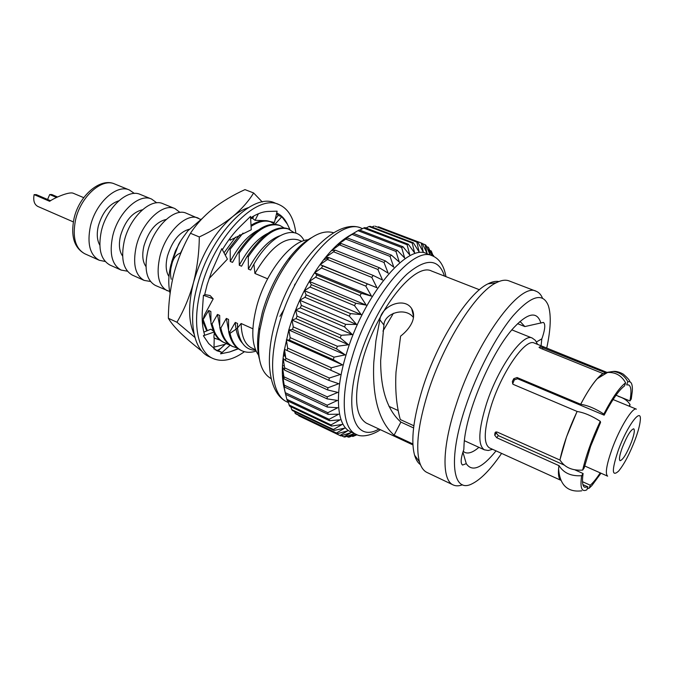 <?xml version="1.0" encoding="UTF-8"?>
<svg xmlns="http://www.w3.org/2000/svg" width="674" height="674" viewBox="0 0 674 674"><rect width="100%" height="100%" fill="white"/><g stroke="black" fill="none" stroke-linecap="round" stroke-linejoin="round"><path stroke-width="1.01" d="M212.858 358.458L209.033 356.656C193.623 350.017 187.793 320.959 197.044 286.762C209.724 235.529 252.43 191.736 274.882 202.967L278.825 204.5C256.482 193.303 213.818 237.231 201.063 288.531C191.778 322.779 197.516 351.853 212.858 358.458C222.083 362.385 232.614 360.135 244.435 351.702M295.869 233.17C293.982 218.165 288.295 208.603 278.825 204.5M250.627 217.938C256.971 213.776 262.894 211.602 268.387 211.434L277.124 211.181L274.461 222.53L266.449 220.71L255.075 220.322L258.412 213.734M276.694 212.992C281.227 215.048 284.773 218.764 287.351 224.139L289.913 229.505M238.31 348.837L229.733 351.946L220.6 353.833L221.569 352.199L216.843 350.75L208.704 343.588L203.38 335.762L204.61 334.86C202.486 328.061 201.745 319.889 202.377 310.352L203.438 295.263L204.449 295.549L207.188 284.538L211.779 271.243L221.813 248.681L227.416 259.145L209.075 278.598M222.369 249.725C227.905 240.5 233.903 232.715 240.365 226.363L250.543 216.396L251.25 229.775L230.137 240.205L230.078 238.2M218.443 350.531L214.981 349.747M276.534 213.692L278.623 215.537L281.791 216.725L275.051 224.231M255.075 220.322L252.784 218.637L253.567 216.118M287.351 224.139L281.791 216.725M272.911 222.841L273.366 222.184M275.144 219.614L278.227 215.149M220.6 353.833L230.137 345.189M229.986 345.088L225.984 343.572L218.258 350.699L221.569 352.199M229.733 351.946L236.995 349.107M203.38 335.762L214.576 331.869L210.844 329.207L203.843 332.13M214.576 331.869C213.885 335.214 213.768 337.438 214.214 338.542L213.961 349.065M203.438 295.263L213.203 298.852L210.128 295.574L204.669 294.513M213.203 298.852L204.407 315.087L202.326 321.97M229.32 239.219L230.137 240.205M237.484 328.162L230.019 333.36M204.23 331.97L203.658 331.322M252.834 216.548L253.441 216.523M201.762 351.019L201.577 350.935C193.194 344.389 186.083 338.297 180.236 332.67C174.667 327.16 170.707 322.366 168.365 318.288C168.475 303.022 170.311 288.186 173.875 273.77C177.793 259.305 183.328 245.808 190.472 233.28C196.277 224.358 203.742 216.186 212.874 208.755C222.327 201.433 233.027 195.056 244.974 189.613L253.618 192.958L262.296 202.006M220.609 348.534L217.542 350.387M194.904 337.404L176.942 322.239C184.036 310.099 189.571 296.821 193.539 282.406C197.238 267.662 199.159 252.514 199.302 236.953C212.142 230.904 223.246 224.147 232.614 216.683C241.68 209.075 248.672 201.164 253.618 192.958M168.365 318.288L176.942 322.239M190.472 233.28L199.302 236.953M194.104 334.169C188.316 321.49 188.122 304.244 193.539 282.406C201.686 254.106 214.711 232.193 232.614 216.683C238.006 212.31 243.23 209.311 248.302 207.668M214.003 347.161L225.259 344.246M606.432 372.166L534.305 343.066C525.787 338.036 502.661 370.531 491.675 404.341C483.949 429.085 483.191 443.593 489.4 447.865L561.139 480.419C558.569 479.062 557.836 474.125 558.931 465.624L558.628 468.86C558.156 475.204 558.965 478.987 561.046 480.217M616.019 395.225L629.937 400.946L631.252 399.025L632.296 391.24C632.717 384.104 631.226 380.945 627.814 381.762C624.646 375.747 619.785 372.309 613.222 371.45L605.201 372.629L540.16 346.672L539.015 347.329L540.447 348.247L602.935 373.539C596.81 377.6 589.388 387.845 580.676 404.265L517.076 377.533L513.807 378.662L512.375 381.442L512.745 383.978L513.495 384.492L577.096 411.443L566.497 436.946L559.883 460.022L497.37 432.144L495.617 432.042L494.969 432.927L494.708 435.16L496.696 437.721L558.931 465.624M582.496 481.708L590.264 485.204C593.171 482.702 596.49 478.591 600.222 472.87M575.107 469.955L583.103 473.527C581.906 481.565 582.454 486.148 584.737 487.268L587.905 486.855L582.909 484.598M496.468 431.908L496.342 433.062L498.33 435.615L564.045 465.001M577.096 411.443L577.113 411.485C584.097 412.581 591.814 415.85 600.256 421.301L600.568 422.404L590.609 446.314L584.173 467.916L582.69 470.081C572.184 470.806 564.601 467.427 559.951 459.938L559.883 460.022M613.079 399.539L636.366 409.152C632.692 406.7 619.507 428.159 611.916 449.389C606.44 465.06 605.025 473.991 607.653 476.164L584.628 465.945M635.287 439.254C638.135 431.486 639.786 425.294 640.249 420.686C642.103 405.858 627.031 425.791 618.201 450.535C611.613 470.444 611.773 477.276 618.673 471.033C624.309 464.066 629.845 453.476 635.287 439.254M622.169 447.924C619.532 455.388 618.833 459.651 620.055 460.713C623.003 459.879 626.845 453.535 631.589 441.697C634.251 434.208 634.959 429.911 633.729 428.799C630.813 429.591 626.955 435.96 622.169 447.924M393.405 313.284L382.95 331.103M536.47 341.929L541.82 338.879L541.07 345.787M541.82 338.879L542.578 336.789C545.173 328.685 545.443 323.891 543.396 322.399L524.861 326.57L517.581 323.672M83.719 197.659L73.121 193.194C68.537 191.467 53.17 198.56 49.657 201.307L34.121 194.618L36.286 194.609L50.542 200.742M56.549 197.465L49.699 194.542L47.584 199.462M134.362 193.446L129.408 189.992C116.653 183.808 95.472 203.076 90.358 226.456C86.971 243.777 89.954 255.042 99.289 260.274L105.211 261.478M118.793 200.801C109.205 203.927 102.372 212.377 98.303 226.144C96.542 233.971 97.048 240.306 99.794 245.134M156.722 202.823L151.557 199.041L140.285 194.441C127.664 188.299 106.526 207.735 101.319 231.216C97.873 248.605 100.771 259.894 110.014 265.084L121.118 270.063L127.428 271.201M151.557 199.041C139.055 192.949 117.967 212.554 112.676 236.144C109.154 253.609 111.968 264.916 121.118 270.063M142.441 209.774C132.416 212.175 125.103 220.836 120.511 235.74C118.531 244.51 119.231 251.284 122.609 256.069M180.042 212.428L174.937 208.595L163.024 203.725C150.664 197.684 129.619 217.475 124.235 241.166C120.638 258.698 123.367 270.03 132.424 275.135L144.169 280.409L150.462 281.462M174.937 208.595C162.72 202.604 141.734 222.58 136.249 246.381C132.584 263.997 135.221 275.337 144.169 280.409M166.149 219.463C156.149 221.805 148.76 230.609 143.966 245.884C141.885 254.915 142.551 261.807 145.972 266.55M200.599 219.387L186.336 213.254C174.254 207.306 153.318 227.467 147.741 251.368C144 269.061 146.553 280.418 155.399 285.447L169.68 291.547M198.35 218.157C186.42 212.268 165.543 232.623 159.864 256.634C156.048 274.402 158.508 285.776 167.245 290.764M189.242 229.236C179.503 231.94 172.241 240.871 167.455 256.036C165.349 264.933 165.855 271.765 168.98 276.525M180.674 241.006L175.392 251.031L171.584 262.211M184.398 245.075L180.556 252.977C175.762 254.797 172.788 258.917 171.634 265.329C170.278 269.853 170.143 274.495 171.238 279.247M202.967 319.847L208.67 310.495L210.861 311.481L210.97 323.486L212.032 323.967L217.466 314.446L219.673 315.44L219.775 327.488L220.845 327.977L226.329 318.431L228.553 319.434L228.646 331.524C230.609 341.052 234.678 347.304 240.845 350.295L241.907 350.783C246.212 352.679 250.939 352.78 256.086 351.103M228.646 331.524L229.724 332.021C231.688 341.541 235.74 347.801 241.907 350.783M229.724 332.021L235.268 322.45L237.509 323.453L237.467 327.994L241.115 323.495C241.461 336.562 245.041 344.759 251.849 348.079L255.513 349.755M241.115 323.495L252.86 328.769M308.515 239.776C291.471 240.02 265.783 272.212 256.76 306.164C250.854 329.257 251.562 345.745 258.883 355.619M259.397 359.065C257.165 350.649 257.013 340.193 258.951 327.699L262.388 312.163C268.159 292.196 276.812 274.503 288.354 259.077C296.063 249.068 303.738 241.966 311.371 237.77M343.066 241.056L342.603 240.298M333.655 232.774C321.422 229.135 307.108 237.56 290.713 258.041C278.606 274.242 269.507 292.836 263.441 313.814L259.819 330.134C256.305 356.133 260.08 372.301 271.15 378.645M463.181 451.302L464.875 452.456C468.514 453.981 473.19 452.279 478.902 447.325M413.482 317.555C405.285 306.451 384.113 313.317 383.927 325.045L380.658 360.48C380.583 389.58 387.323 410.121 400.887 422.093L413.583 427.931M546.732 348.079C550.759 329.283 551.315 315.171 548.375 305.743C543.025 292.179 531.331 295.431 513.293 315.525C496.131 335.879 476.695 372.941 465.245 407.703C447.654 460.207 452.717 494.025 472.086 483.789C480.933 479.408 490.773 469.281 501.599 453.4M542.503 298.135C541.011 294.631 538.905 292.339 536.184 291.269C520.109 281.639 476.198 341.448 456.045 405.057C442.009 447.452 441.706 480.301 453.198 484.943C455.851 486.173 458.96 486.123 462.524 484.783M536.184 291.269L509.097 280.915C505.559 279.558 501.245 280.182 496.174 282.794C475.667 292.39 443.366 343.302 427.948 392.63C418.352 423.769 415.521 446.828 419.464 461.825C421.073 467.293 423.592 470.848 427.013 472.474L453.198 484.943M498.895 281.538C495.769 280.948 492.13 281.715 487.984 283.83C468.085 293.08 437.131 341.659 422.463 388.797C413.331 418.562 410.702 440.695 414.569 455.177C415.892 459.643 417.846 462.802 420.433 464.656M479.433 289.736L431.621 271.049C415.235 262.119 377.87 307.698 363.311 357.726C353.42 393.919 354.465 415.732 366.429 423.179L412.943 444.916M413.853 425.766L400.297 419.548C396.472 405.908 395.04 390.094 396.009 372.099L400.6 336.149C409.876 328.92 417.231 317.884 411.671 308.616C404.156 296.4 381.164 305.929 379.883 319.788L375.923 340.741L373.792 362.334C372.183 397.323 378.957 421.604 394.105 435.185L412.892 443.955M432.413 255.817L426.634 253.593C407.163 243.028 362.924 296.181 346.032 355.029C334.068 394.265 336.764 425.901 350.354 431.613L355.948 434.258C342.485 428.622 339.949 396.978 351.988 357.658C368.998 298.692 413.145 245.311 432.413 255.817C439.49 258.816 444.006 265.758 445.952 276.652M349.435 235.681C340.968 240.593 332.316 248.689 323.478 259.979C308.271 279.98 296.72 303.275 288.826 329.864L283.821 352.519C281.707 367.027 281.858 379.074 284.285 388.679M433.887 256.465L433.011 255.286M433.778 256.415L433.5 255.471M432.497 255.85L431.225 250.947L433.34 256.204M430.231 254.983L428.42 247.333L432.127 255.707M422.194 243.356L378.502 226.793L422.194 243.356L427.004 253.121L425.083 244.687L425.909 245.218L430.189 254.966M417.998 242.547L375.056 226.186L417.998 242.547L423.289 252.059L421.25 243.07M413.364 242.825L412.218 243.053L368.973 226.531L370.178 226.338L413.364 242.825L419.161 252L416.945 242.514M408.334 244.232L407.104 244.721L363.631 228.039L364.912 227.585L408.334 244.232L414.645 252.969L412.218 243.053M402.968 246.751L401.662 247.51L357.978 230.66L359.335 229.944L402.968 246.751L409.8 254.983L407.104 244.721M357.978 230.66L348.584 236.178L353.479 233.406L397.306 250.391L404.67 258.032L401.662 247.51M397.306 250.391L395.95 251.41L352.081 234.375L343.024 240.02L347.439 237.947L337.32 244.839L341.263 243.525L331.557 250.585L335.054 250.105L333.596 251.79L325.812 257.198L328.87 257.603L327.438 259.49L320.142 264.612L322.812 265.935L321.414 267.999L314.64 272.726L316.949 274.992L315.609 277.216L309.374 281.454L311.363 284.672L310.099 287.023L304.412 290.671L306.131 294.85L304.968 297.293L299.829 300.267L301.337 305.373L300.284 307.875L295.684 310.107L297.032 316.106L296.105 318.642L292.027 320.057L293.291 326.898L292.491 329.434L288.91 329.99L290.14 337.623L289.491 340.109L286.374 339.772L287.638 348.113L287.141 350.531L284.453 349.275L285.801 358.239L285.464 360.556L283.147 358.374L284.647 367.878L284.479 370.051L282.49 366.968L284.175 378.914L282.465 374.938L284.554 387.044L283.063 382.2L285.608 394.332L284.276 388.671M347.439 237.947L391.434 255.134L399.311 262.102L395.95 251.41M391.434 255.134L390.027 256.398L345.998 239.16M341.263 243.525L385.41 260.922L393.793 267.165L390.027 256.398M385.41 260.922L383.978 262.439L339.806 244.982M335.054 250.105L379.31 267.721L388.182 273.172L383.978 262.439M379.31 267.721L377.87 269.457L333.596 251.79M328.87 257.603L373.211 275.447L382.546 280.055L377.87 269.457M373.211 275.447L371.795 277.385L327.438 259.49M322.812 265.935L376.96 287.739L371.795 277.385M367.204 284.007L365.813 286.13L321.414 267.999M316.949 274.992L361.365 293.308L371.5 296.139L365.813 286.13M361.365 293.308L360.026 295.583L315.609 277.216M311.363 284.672L355.762 303.216L366.235 305.137L360.026 295.583M355.762 303.216L354.499 305.617L310.099 287.023M306.131 294.85L350.497 313.612L361.239 314.623L354.499 305.617M350.497 313.612L349.317 316.106L304.968 297.293M301.337 305.373L345.627 324.346L356.58 324.472L349.317 316.106M345.627 324.346L344.549 326.907L300.284 307.875M297.032 316.106L341.221 335.281L352.317 334.557L344.549 326.907M341.221 335.281L340.26 337.868L296.105 318.642M293.291 326.898L337.337 346.267L348.517 344.743L340.26 337.868M337.337 346.267L336.511 348.837L292.491 329.434M290.14 337.623L334.034 357.153L345.231 354.878L336.511 348.837M353.479 233.406L352.081 234.375M363.631 228.039L359.798 230.129M368.973 226.531L366.016 228.014M373.944 226.127L371.964 227.02M378.502 226.793L377.608 227.155M219.775 327.488C221.797 337.008 225.925 343.277 232.151 346.293L237.265 348.045M279.929 316.333L284.158 309.24M294.159 286.484L294.909 284.142M220.845 327.977C222.858 337.497 226.978 343.757 233.204 346.781M210.97 323.486L213.313 330.985M214.214 332.872C216.556 337.354 219.665 340.505 223.532 342.316L228.587 344.069M212.032 323.967L214.543 331.835M214.568 331.894C216.952 337.143 220.28 340.774 224.568 342.796M202.604 321.051L206.733 330.926M214.214 338.003L219.985 340.126M203.287 319.99L207.322 330.681M214.206 337.885L216.009 338.853M49.699 194.542L51.797 194.533L57.56 196.993M34.121 194.618C33.051 200.566 34.29 204.508 37.837 206.446L73.331 221.906M253.18 217.365L250.728 217.871M252.977 218.014L250.661 218.629M274.992 224.223L270.291 221.679C264.874 219.53 258.445 220.735 251.014 225.293M239.902 234.712L229.084 248.748L225.335 255.252M243.019 233.078L230.179 249.203L229.084 248.748M271.352 222.1C265.674 219.85 258.917 221.283 251.073 226.397M280.157 225.596L279.078 225.167C266.769 221.468 253.112 230.584 238.099 252.506L232.513 262.388L230.264 261.436L230.179 249.203M283.813 227.753L280.148 225.596C267.856 221.906 254.208 231.022 239.194 252.961L238.099 252.506M294.15 232.69L287.941 228.688C275.767 225.04 262.178 234.249 247.181 256.288L241.545 266.205L239.278 265.244L239.194 252.961M289.02 229.118C276.862 225.478 263.281 234.695 248.293 256.752L247.181 256.288M235.268 322.45C235.9 331.835 238.301 338.761 242.472 343.226M279.71 235.833C268.623 239.893 258.167 250.981 248.369 269.086L248.293 256.752M226.329 318.431L228.612 330.487M217.466 314.446L219.732 326.233M267.561 233.474C257.325 238.621 247.897 249.212 239.278 265.244M208.67 310.495L210.92 322.02M258.167 230.104C248.024 235.319 238.722 245.766 230.264 261.436M235.588 237.147L224.029 252.817M253.534 264.806L250.652 270.047L248.369 269.086M304.1 240.626C295.835 223.886 271.437 233.566 253.913 264.157L250.652 270.047M237.467 327.994C239.523 342.729 245.606 350.143 255.707 350.236M301.952 241.376L298.211 239.885C284.58 236.38 270.148 247.569 254.915 273.45L253.913 264.157M181.736 250.955L180.556 252.977M496.039 450.872C482.062 468.152 472.137 472.407 466.282 463.653L463.08 452.734M540.91 323.141C537.186 311.051 528.197 312.5 513.959 327.48C491.927 351.011 465.928 411.696 464.074 443.88L463.822 449.516C460.772 458.151 460.35 463.324 462.549 465.043L466.282 463.653M298.498 415.192L299.205 416.026L340.825 435.909L351.179 432.548L343.866 436.878L344.844 437.047L354.347 433.5M294.361 411.46L295.835 413.929L337.227 433.702L336.452 433.028L344.726 428.142L334.11 430.425L292.457 410.55L291.732 409.607L333.453 429.498L334.11 430.425M290.814 406.717L291.732 409.607M287.899 401.005L289.593 406.136L331.515 426.086L330.993 424.915L340.168 419.792L329.493 420.711L287.293 400.718L286.846 399.303L329.106 419.304L329.493 420.711M285.633 394.341L286.846 399.303M334.034 357.153L333.344 359.68L289.491 340.109M287.638 348.113L331.338 367.793L330.808 370.237L287.141 350.531M285.801 358.239L329.3 378.038L328.912 380.372L285.464 360.556M284.647 367.878L327.926 387.769L327.699 389.968L284.479 370.051M284.184 376.901L327.219 396.86L327.151 398.89L284.175 378.914M284.403 385.208L327.193 405.209L327.286 407.045L284.554 387.044M285.304 392.698L327.825 412.715L328.07 414.341L285.608 394.332M289.003 404.956L330.993 424.915M295.001 413.229L336.452 433.028M298.742 415.799L340.37 435.707M341.432 435.716L343.866 436.878M346.537 436.423L349.233 437.123L356.024 434.3M351.87 436.036L352.805 436.482L357.077 434.747M431.225 250.947L430.079 250.509M428.42 247.333L426.524 246.608M425.083 244.687L422.337 243.643M331.338 367.793L342.485 364.845L333.344 359.68M329.3 378.038L340.328 374.5L330.808 370.237M327.926 387.769L338.769 383.725L328.912 380.372M327.219 396.86L337.826 392.403L327.699 389.968M327.193 405.209L337.506 400.432L327.151 398.89M327.825 412.715L337.8 407.728L327.286 407.045M329.106 419.304L338.702 414.198L328.07 414.341M333.453 429.498L342.19 424.452L331.515 426.086M339.94 435.488L347.742 430.838L337.227 433.702M348.172 437.199L354.473 433.559M352.805 436.482L356.453 434.486M286.374 339.772L342.485 364.845M288.91 329.99L345.231 354.878M292.027 320.057L348.517 344.743M295.684 310.107L352.317 334.557M299.829 300.267L356.58 324.472M304.412 290.671L361.239 314.623M309.374 281.454L366.235 305.137M314.64 272.726L371.5 296.139M320.142 264.612L376.96 287.739M325.812 257.198L327.842 258.024M383.927 325.045L379.883 319.788M400.887 422.093L394.105 435.185M524.861 326.57L520.716 322.13L519.578 321.801M282.457 365.898L284.276 365.62M282.768 379.942L283.375 379.816M283.282 356.436L284.849 355.409M267.629 278.825L254.915 273.45M577.113 411.485C568.755 429.228 563.034 445.379 559.951 459.938M600.256 421.301C591.882 439.229 586.026 455.489 582.69 470.081M558.99 465.54C563.59 473.022 571.139 476.4 581.628 475.692C579.943 487.673 581.67 492.391 586.818 489.855L587.905 486.855M581.628 475.692L583.103 473.527M587.206 488.776L589.186 488.195L591.873 485.583L600.972 473.207M589.186 488.195L590.264 485.204M629.617 406.363L630.055 404.594C627.738 400.794 623.871 398.064 618.454 396.422M630.055 404.594L629.019 406.119M627.814 381.762L626.677 384.888L628.606 384.905C631.193 386.236 631.639 391.586 629.937 400.946M602.935 373.539L597.257 378.695C592.134 384.492 586.607 393.026 580.693 404.316L580.676 404.265M602.885 373.666L607.586 372.469C615.589 372.115 621.596 375.57 625.607 382.857C619.751 387.07 612.489 397.466 603.837 414.047C595.437 408.604 587.728 405.36 580.693 404.316M603.837 414.047L604.14 415.167L517.598 378.754L514.329 379.875L512.67 383.894M625.607 382.857L624.469 386C618.968 390.027 612.194 399.749 604.14 415.167M560.153 477.917L559.134 477.453M362.545 228.638L361.559 228.259C339.814 216.927 294.361 267.755 278.834 325.449C267.713 363.893 272.102 395.554 287.124 401.974L288.329 402.538M444.461 276.062C438.74 258.546 426.297 257.847 407.147 273.964C389.067 290.671 369.242 325.382 359.141 358.804C342.999 410.651 354.962 443.231 378.923 429.018M464.386 440.712L484.345 449.811C477.655 445.244 478.414 429.768 486.603 403.389C498.297 367.271 523.058 332.653 532.224 338.053L535.392 340.387L537.574 344.38M84.781 253.761C74.241 247.914 70.627 236.313 73.929 218.949C78.807 195.848 100.266 177.228 114.681 183.977C101.766 177.734 80.526 196.774 75.53 220.019C72.236 237.24 75.32 248.487 84.781 253.761L99.289 260.274M513.807 378.662L514.329 379.875M512.375 381.442L512.897 382.647M494.969 432.927L495.685 432.017M494.708 435.16L496.342 433.062M496.696 437.721L498.33 435.615M543.042 347.38L542.469 349.065M540.16 346.672L539.739 347.919M517.076 377.533L517.598 378.754M229.387 239.135L229.708 239.683M361.559 228.259C334.97 216.084 289.955 266.702 275.093 322.787C264.292 360.539 269.12 393.902 287.124 401.974M380.372 429.7C374.205 434.166 362.292 438.243 355.948 434.258M558.695 475.49L559.572 475.886M532.224 338.053L511.878 329.881M114.681 183.977L129.408 189.992M170.092 293.468C168.087 284.672 168.382 275.017 170.977 264.503L178.206 245.437C178.981 243.221 182.224 238.326 187.928 230.752L202.461 218.258M288.354 259.077L290.713 258.041M487.984 283.83L496.174 282.794M323.478 259.979L328.802 257.594M283.821 352.519L285.759 357.978M414.569 455.177L419.464 461.825M413.583 316.494L411.671 308.616M258.951 327.699L259.819 330.134M398.14 410.533L388.94 406.346M558.628 468.86C559.403 481.244 564.795 492.955 581.788 490.807M613.222 371.433C616.044 371.104 619.364 371.981 623.172 374.07C627.519 377.811 629.76 380.38 629.895 381.787M597.257 378.695L607.586 372.469M484.345 449.811L488.22 450.493L492.61 449.314"/></g></svg>

